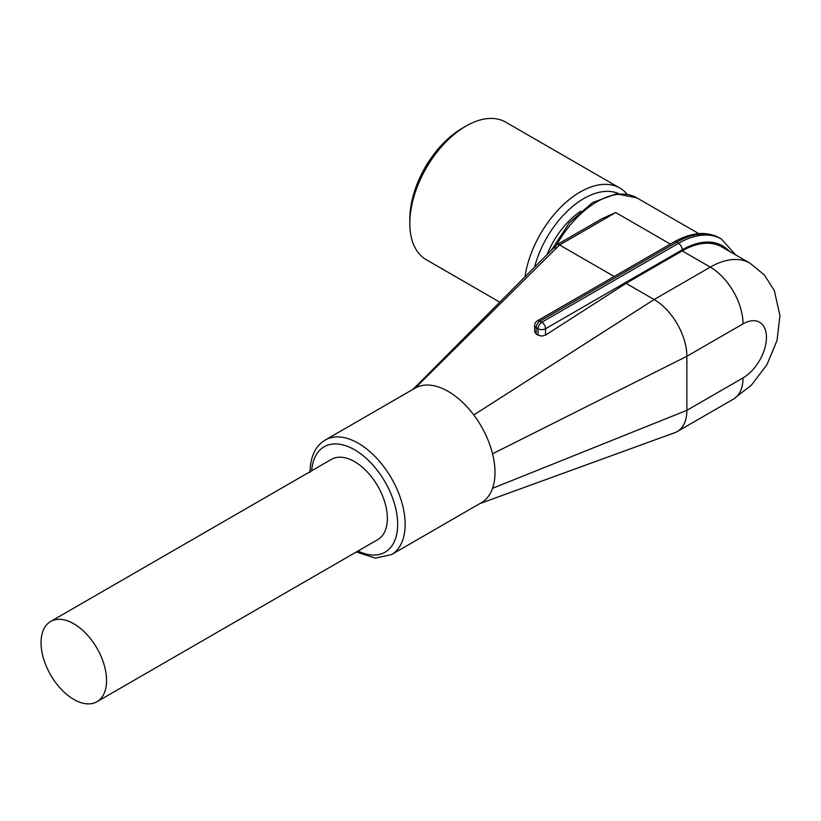 <?xml version="1.0" encoding="UTF-8"?>
<svg xmlns="http://www.w3.org/2000/svg" width="821" height="821" viewBox="0 0 821 821"><rect width="100%" height="100%" fill="white"/><g stroke="black" fill="none" stroke-linecap="round" stroke-linejoin="round"><path stroke-width="1.23" d="M618.706 193.664A74.126 42.795 120 0 0 534.522 267.287M627.203 194.259A79.421 45.853 120 0 0 619.886 188.071A79.421 45.853 120 0 0 563.514 204.542A79.421 45.853 120 0 0 524.958 276.923M619.886 188.071L505.695 122.144A79.421 45.853 120 0 0 465.979 126.085L462.244 128.24A74.126 42.795 120 0 0 409.823 219.033L409.823 223.353A79.421 45.853 120 0 0 426.273 259.713L499.856 302.19M602.255 218.571L615.74 212.547L559.583 244.966L614.19 276.492M580.837 211.202A60.887 35.159 120 0 0 547.022 254.705M96.97 701.719L377.763 539.613A46.325 26.744 -120 0 0 387.358 518.4A46.325 26.744 -120 0 0 367.141 471.777A46.325 26.744 -120 0 0 331.438 459.36L50.645 621.476A46.325 26.744 -120 0 0 41.05 642.689A46.325 26.744 -120 0 0 61.277 689.312A46.325 26.744 -120 0 0 96.97 701.719A46.325 26.744 -120 0 0 106.566 680.517A46.325 26.744 -120 0 0 86.349 633.894A46.325 26.744 -120 0 0 50.645 621.476M325.26 440.005A66.183 38.207 -120 0 1 376.254 457.738A66.183 38.207 -120 0 1 405.143 524.342A66.183 38.207 -120 0 1 391.443 554.637L481.291 502.76A66.183 38.207 -120 0 0 492.549 488.31A66.183 38.207 -120 0 0 495.001 472.465A66.183 38.207 -120 0 0 492.549 453.797A66.183 38.207 -120 0 0 473.789 414.974A66.183 38.207 -120 0 0 415.231 388.066A66.183 38.207 -120 0 0 415.108 388.128L325.26 440.005C315.397 445.875 310.307 456.692 309.999 472.465M534.635 325.485L534.635 331.756L536.185 334.014L536.185 327.641L538.053 328.728A5.295 3.058 -60 0 1 539.151 325.034A5.295 3.058 -60 0 1 541.798 322.243L539.931 321.155A5.295 3.058 120 0 0 537.283 323.956A5.295 3.058 120 0 0 536.185 327.641A5.295 3.058 0 0 1 534.635 325.485A5.295 5.295 0 0 1 537.283 320.898L673.928 242L537.283 320.898A5.295 3.058 -120 0 1 539.931 321.155L676.576 242.267A5.295 3.058 -120 0 0 673.928 242C691.487 232.24 706.707 230.906 719.596 237.998A86.041 49.671 -60 0 0 676.576 242.267L678.454 243.344A5.295 3.058 60 0 1 681.102 246.136A5.295 3.058 60 0 1 682.189 249.83A80.745 46.623 -60 0 1 729.181 251.175M682.189 250.908L710.278 267.123A79.421 45.853 -60 0 1 749.984 263.192L721.905 246.977A79.421 45.853 120 0 0 682.189 250.908L626.033 283.337A48246.445 27855.227 -60 0 1 545.544 335.101L541.798 336.097L538.053 335.153A212.146 122.483 -120 0 0 536.185 334.014M626.033 283.337L654.111 299.542A46.325 26.744 60 0 1 686.869 356.283L686.869 410.326A46.325 26.744 60 0 1 677.284 431.528A46.325 26.744 60 0 1 674.811 432.677A46.325 26.744 60 0 1 674.226 432.883M556.556 245.089L413.137 389.267M749.984 263.192L764.351 274.943L774.336 290.583L779.95 315.654L777.025 340.469L766.968 364.637L751.554 384.977L733.44 399.109A46.325 26.744 -120 0 0 743.036 377.896A33.097 19.109 120 0 0 766.434 337.369A33.097 19.109 120 0 0 743.036 323.864A46.325 26.744 60 0 0 710.278 267.123L654.111 299.542L473.789 414.974M556.228 245.417A5.295 3.058 60 0 1 556.525 245.027A5.295 3.058 60 0 1 556.936 244.699A5.295 3.058 60 0 1 559.583 244.966L415.231 388.066M465.979 126.085A79.421 45.853 120 0 0 409.823 223.353M551.065 250.631L569.446 222.665L592.567 202.551L616.355 193.838L636.727 197.799A79.421 45.853 120 0 0 597.021 201.73A79.421 45.853 120 0 0 556.535 245.017M555.991 245.992A79.421 45.853 120 0 0 554.842 248.116M358.007 551.014A60.887 35.159 -120 0 0 397.662 524.342A60.887 35.159 -120 0 0 354.6 449.775A60.887 35.159 -120 0 0 311.682 470.772M545.544 335.101L545.544 328.728A5.295 3.058 -120 0 0 544.446 325.034A5.295 3.058 -120 0 0 541.798 322.243L678.454 243.344A86.041 49.671 120 0 1 721.474 239.085L719.596 237.998M538.053 335.153L538.053 328.728A5.295 3.058 0 0 0 541.798 329.621A5.295 3.058 0 0 0 545.544 328.728L682.189 249.83M743.036 377.896L686.869 410.326L492.549 488.31M743.036 323.864L686.869 356.283L492.549 453.797M615.74 212.547L670.347 244.073M391.443 554.637L375.289 558.116L356.324 551.989M735.637 254.91L721.474 239.085M412.768 389.482L422.63 379.815M674.811 432.667L479.803 503.622M602.245 218.54L556.936 244.699M733.44 399.109L677.284 431.528M636.727 197.799L698.804 233.646"/></g></svg>
